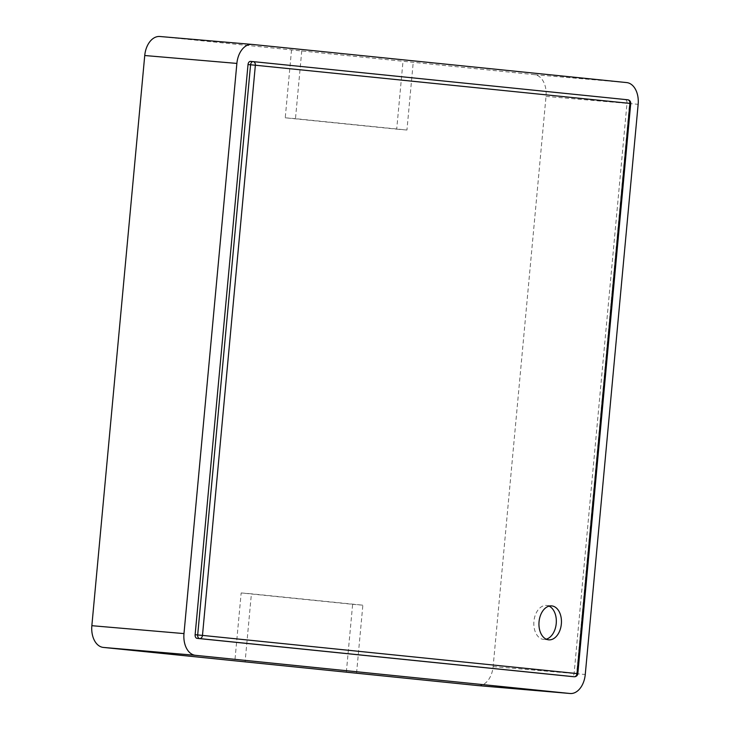 <?xml version="1.0" encoding="UTF-8"?>
<svg xmlns="http://www.w3.org/2000/svg" width="730" height="730" viewBox="0 0 730 730"><rect width="100%" height="100%" fill="white"/><g stroke="black" fill="none" stroke-linecap="round" stroke-linejoin="round"><path stroke-width="0.55" stroke-dasharray="3.65 2.74" d="M549.06 606.119A17.046 11.205 94.9 0 0 546.533 605.444A17.046 11.205 94.9 0 0 533.931 621.294A17.046 11.205 94.9 0 0 543.622 639.407A17.046 11.205 94.9 0 0 546.222 639.179M250.563 61.393L625.09 99.554A3.413 2.245 94.9 0 1 627.006 103.176L574.108 673.352A3.413 2.245 -85.1 0 1 571.617 676.518M478.141 685.607A20.449 13.441 -85.1 0 0 493.124 666.581L546.022 96.406A20.449 13.441 -85.1 0 0 534.533 74.679L160.007 36.509M346.349 672.011L352.626 604.303L241.165 592.942L234.868 660.814M291.535 49.914L285.238 117.795L396.709 129.155L403.006 61.274M241.165 592.942L251.403 593.818L245.107 661.699M356.568 673.051L362.865 605.179L251.403 593.818M352.626 604.303L362.865 605.179M301.773 50.799L295.477 118.671L406.948 130.031L413.244 62.15M285.238 117.795L295.477 118.671M396.709 129.155L406.948 130.031M574.108 673.352L576.673 673.571L629.561 103.395L630.729 103.487M574.318 676.746A3.413 2.245 -85.1 0 0 576.673 673.571L577.832 673.662M627.006 103.176L629.561 103.395A3.413 2.245 94.9 0 0 627.654 99.773L625.09 99.554M534.533 74.679L626.668 82.581M493.124 666.581L585.259 674.483M546.022 96.406L638.148 104.308M551.652 605.891L546.533 605.444M548.741 639.845L543.622 639.407"/><path stroke-width="1.09" d="M539.05 621.732A17.046 11.205 -85.1 0 1 551.652 605.891A17.046 11.205 -85.1 0 1 561.361 623.822A17.046 11.205 -85.1 0 1 548.741 639.845A17.046 11.205 -85.1 0 1 539.05 621.732M546.222 639.179A17.046 11.205 94.9 0 0 556.242 623.383A17.046 11.205 94.9 0 0 549.06 606.119M195.129 634.735L248.018 64.559L250.582 64.778L197.684 634.954L195.129 634.735A3.413 2.245 -85.1 0 0 197.036 638.358L571.572 676.518A3.413 2.245 -85.1 0 1 571.572 676.518L574.127 676.737A3.413 2.564 -84.2 0 0 577.001 673.562L629.899 103.386L255.363 65.225L202.475 635.401L577.832 673.662L630.729 103.487L629.899 103.386A3.413 2.564 -84.2 0 0 627.681 99.773A3.413 2.564 -84.2 0 0 627.654 99.773L253.182 61.612A3.413 2.564 95.8 0 1 255.363 65.225L250.582 64.778A3.413 2.245 94.9 0 1 253.1 61.612A3.413 2.245 94.9 0 1 253.118 61.612A3.413 2.564 95.8 0 1 253.155 61.612A3.413 3.413 0 0 0 253.1 61.612L250.563 61.393A3.413 2.245 94.9 0 0 250.536 61.384A3.413 2.245 94.9 0 0 248.018 64.559M571.617 676.518A3.413 2.245 -85.1 0 1 571.59 676.518L574.154 676.737A3.413 2.245 -85.1 0 1 574.127 676.737A3.413 3.413 0 0 0 577.832 673.662M236.876 63.419L183.978 633.594A20.449 13.441 94.9 0 0 195.467 655.321L569.993 693.491A20.449 13.441 -85.1 0 0 570.13 693.5A20.449 13.441 -85.1 0 0 585.259 674.483L638.148 104.308A20.449 13.441 -85.1 0 0 626.668 82.581L252.133 44.42A20.449 13.441 94.9 0 0 251.996 44.411A20.449 13.441 94.9 0 0 236.876 63.419L144.741 55.517L91.852 625.692A20.449 13.441 94.9 0 0 103.331 647.419L477.867 685.58L569.993 693.491M251.859 44.393L160.007 36.509A20.449 13.441 94.9 0 0 159.87 36.5A20.449 13.441 94.9 0 0 144.741 55.517M197.036 638.358L199.6 638.577A3.413 2.564 95.8 0 0 202.475 635.401L197.684 634.954A3.413 2.245 -85.1 0 0 199.6 638.577L574.127 676.737A3.413 2.245 -85.1 0 0 574.318 676.746M91.852 625.692L183.978 633.594M103.331 647.419L195.467 655.321M630.729 103.487A3.413 3.413 0 0 0 627.681 99.773L253.155 61.612M250.536 61.384L253.1 61.612M159.87 36.5L251.996 44.411M478.004 685.589L570.13 693.5"/></g></svg>
